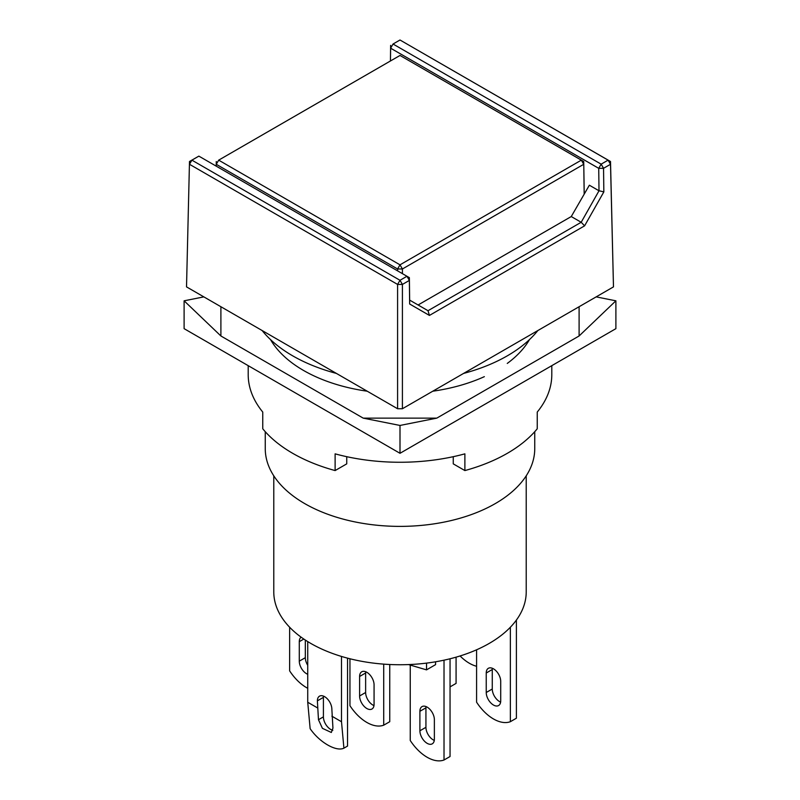 <?xml version="1.0" encoding="UTF-8"?>
<svg xmlns="http://www.w3.org/2000/svg" width="800" height="800" viewBox="0 0 800 800"><rect width="100%" height="100%" fill="white"/><g stroke="black" fill="none" stroke-linecap="round" stroke-linejoin="round"><path stroke-width="1.2" d="M537.86 330.54A151.8 87.64 180 0 1 463.56 373.43M336.44 373.43A151.8 87.64 180 0 1 292.66 355.82A151.8 87.64 180 0 1 262.14 330.54M534.75 431.69L534.75 448.59A134.75 77.8 180 0 1 451.57 520.46A134.75 77.8 180 0 1 304.72 503.6A134.75 77.8 180 0 1 265.25 448.59L265.25 431.69M526.22 475.82L526.22 591.88A126.22 72.87 180 0 1 448.3 659.2A126.22 72.87 180 0 1 310.75 643.4A126.22 72.87 180 0 1 273.78 591.88L273.78 475.82M331.86 709.21A10.23 5.91 -120 0 0 324.62 696.67A10.23 5.91 -120 0 0 319.5 696.17A10.23 5.91 -120 0 0 317.38 700.85L318.47 719.72L322.41 728.33L331.33 732.47L332.94 728.08L331.86 709.21M374.07 684.84A10.23 5.91 -120 0 0 366.83 672.3A10.23 5.91 -120 0 0 361.72 671.8A10.23 5.91 -120 0 0 359.6 676.48L359.6 695.98A10.23 5.91 -120 0 0 364.06 706.28A10.23 5.91 -120 0 0 371.95 709.02A10.23 5.91 -120 0 0 374.07 704.33L374.07 684.84M434.37 719.65A10.23 5.91 -120 0 0 427.14 707.12A10.23 5.91 -120 0 0 422.02 706.61A10.23 5.91 -120 0 0 419.9 711.3L419.9 730.79A10.23 5.91 -120 0 0 424.37 741.09A10.23 5.91 -120 0 0 432.25 743.84A10.23 5.91 -120 0 0 434.37 739.15L434.37 719.65M500.71 681.36A10.23 5.91 -120 0 0 493.47 668.82A10.23 5.91 -120 0 0 488.35 668.31A10.23 5.91 -120 0 0 486.24 673L486.24 692.5A10.23 5.91 -120 0 0 490.7 702.8A10.23 5.91 -120 0 0 498.59 705.54A10.23 5.91 -120 0 0 500.71 700.85L500.71 681.36M476.59 666.27A37.52 21.67 60 0 1 460.08 655.96M426.53 663.12L426.53 669.87L408.57 664.58M435.58 661.79L435.58 664.64L426.53 669.87M323.5 696.13A10.23 5.91 -120 0 0 323.41 697.37L323.41 716.87A10.23 5.91 -120 0 0 332.82 730.27M347.54 658.15L347.54 746.07L343.91 748.16L341.5 721.74L331.86 716.17M341.5 656.45L341.5 721.74M317.38 707.82L307.73 702.25L307.73 641.6M307.73 702.25L310.14 728.67C319.41 742.27 336.24 751.99 343.91 748.16M365.71 671.76A10.23 5.91 -120 0 0 365.63 673L365.63 692.5A10.23 5.91 -120 0 0 373.98 705.58M389.75 664.51L389.75 721.7L383.72 725.18A37.52 21.67 60 0 1 349.95 705.69L349.95 658.77M383.72 664.14L383.72 725.18M305.32 640.07L305.32 657.68A10.23 5.91 -120 0 0 307.73 665.3M301.12 637.17A10.23 5.91 -120 0 0 299.29 641.66L299.29 661.16A10.23 5.91 -120 0 0 307.73 674.28M307.73 688.29A37.52 21.67 60 0 1 289.64 670.87L289.64 627.24M444.02 660.17L444.02 760A37.52 21.67 60 0 1 410.25 740.5L410.25 665.08M426.02 706.57A10.23 5.91 -120 0 0 425.93 707.82L425.93 727.31A10.23 5.91 -120 0 0 434.29 740.39M456.08 657.16L456.08 683.4L450.05 686.89L450.05 658.77L450.05 756.52L444.02 760M510.36 627.24L510.36 721.7A37.52 21.67 60 0 1 476.59 702.2L476.59 649.8M492.35 668.28A10.23 5.91 -120 0 0 492.27 669.52L492.27 689.02A10.23 5.91 -120 0 0 500.62 702.09M516.39 620.07L516.39 718.22L510.36 721.7M218.68 160.15L400 55.46L581.32 160.15L400 264.83L218.68 160.15L216.27 164.3L397.59 268.98L400 264.83L402.41 268.98L583.73 164.3L581.32 160.15L583.73 161.51L400 55.46L218.68 160.15M584.18 194.17L583.73 161.51L584.22 194.1M216.2 166.14L216.27 161.51L216.24 166.16M397.59 270.86L397.59 268.98L402.41 268.98L402.41 273.65M599.01 190.79L589.36 185.21L571.26 216.55L418.09 304.98L428.01 310.71L409.65 300.11L409.37 277.67L409.37 280.41L402.41 284.43L400 280.29L406.96 276.27L409.37 277.67M186.52 286.88L189.49 161.5L186.52 286.88L397.59 408.74L397.59 284.43L189.49 164.29L191.9 160.15L189.49 161.5L198.86 156.13L191.9 160.15L400 280.29L397.59 284.43L402.41 284.43L402.41 408.74L613.48 286.88L610.51 164.29L603.55 168.3L598.73 168.34L601.14 164.16L393.04 44.02L390.63 48.2L390.63 45.37L390.44 60.96L390.63 48.2L598.73 168.34L599 190.77M198.86 156.13L406.96 276.27L409.37 280.41L409.66 304.01L429.43 315.43L428 310.72L581.19 222.27L584.6 225.84L603.84 191.9L599.03 190.75L581.19 222.27M409.64 300.09L409.66 304.01M581.19 222.28L571.26 216.55M613.48 286.88L610.51 161.5L610.51 164.29L608.1 160.15L400 40L610.51 161.5L608.1 160.15L601.14 164.16L603.55 168.3L603.84 191.9M429.43 315.43L584.6 225.84M393.04 44.02L400 40L393.04 44.02M397.59 408.74L402.41 408.74M367.23 391.21A136.45 78.78 180 0 1 303.51 370.44A136.45 78.78 180 0 1 270.52 339.59M248.2 365.66L248.2 374.62A151.8 87.64 0 0 0 262.76 412.07L262.76 428.79A151.8 87.64 0 0 0 292.66 453.3A151.8 87.64 0 0 0 335.12 470.57L335.12 453.85A151.8 87.64 0 0 0 464.88 453.85L464.88 470.57A151.8 87.64 0 0 0 537.24 428.79L537.24 412.07A151.8 87.64 0 0 0 551.8 374.62L551.8 365.66M529.48 339.59A136.45 78.78 180 0 1 507.26 363.43M484.35 376.66A136.45 78.78 180 0 1 432.77 391.21M335.12 470.57L346.74 463.86L346.74 456.69M453.26 456.69L453.26 463.86L464.88 470.57M220.9 306.73L220.9 335.98L363.21 418.13L436.79 418.13L579.1 335.98L579.1 306.73M596.15 296.88L615.89 300.81L615.89 328.66L400 453.3L400 425.45L363.21 418.13M615.89 300.81L579.1 335.98M436.79 418.13L400 425.45M220.9 335.98L184.11 300.81L184.11 328.66L400 453.3M184.11 300.81L203.85 296.88M323.41 716.87L318.47 719.72M323.41 697.37L317.38 700.85M365.63 692.5L359.6 695.98M365.63 673L359.6 676.48M305.32 657.68L299.29 661.16M303.81 639.06L299.29 641.66M425.93 727.31L419.9 730.79M425.93 707.82L419.9 711.3M492.27 689.02L486.24 692.5M492.27 669.52L486.24 673"/></g></svg>
